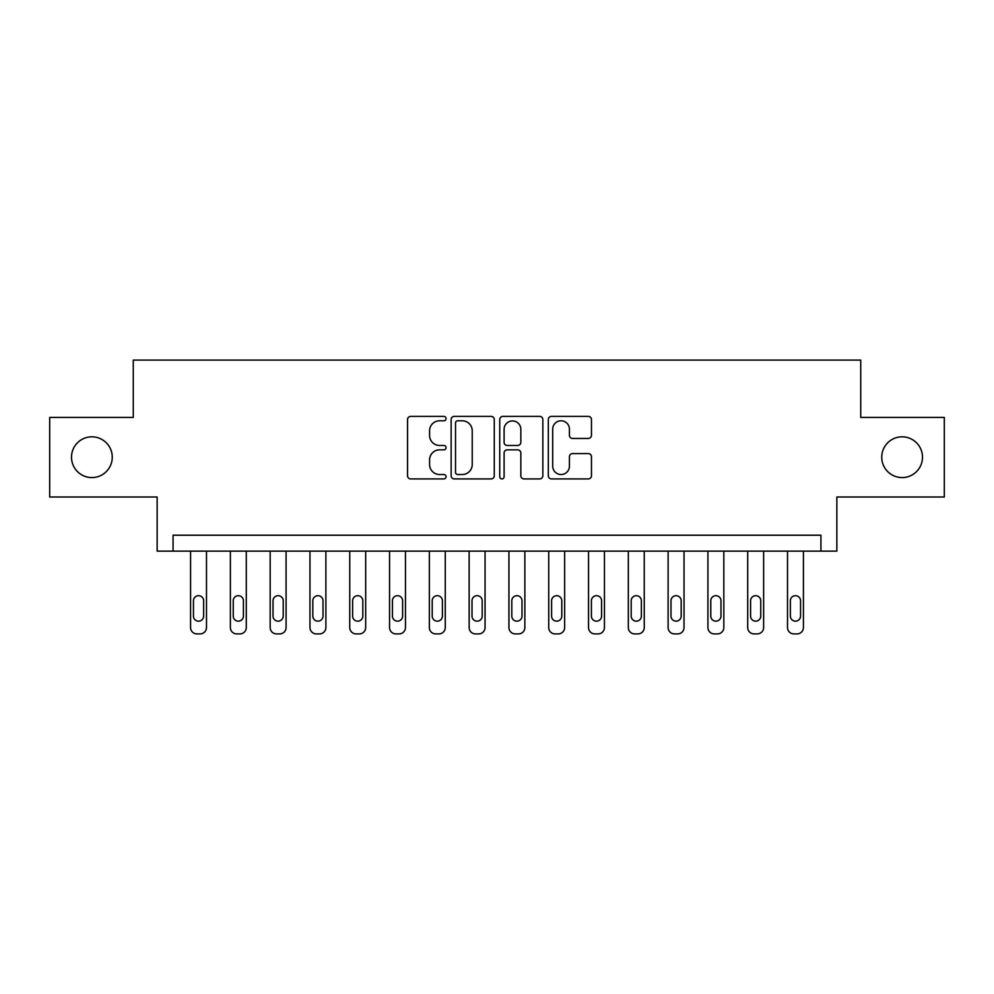 <?xml version="1.0" encoding="UTF-8"?>
<svg xmlns="http://www.w3.org/2000/svg" width="994" height="994" viewBox="0 0 994 994"><rect width="100%" height="100%" fill="white"/><g stroke="black" fill="none" stroke-linecap="round" stroke-linejoin="round"><path stroke-width="1.49" d="M446.058 418.586A2.187 2.187 0 0 0 443.871 416.399L410.671 416.399A3.131 3.131 0 0 0 407.552 419.53L407.552 475.778A3.131 3.131 0 0 0 410.671 478.909L443.871 478.909A2.187 2.187 0 0 0 446.058 476.71A2.187 2.187 0 0 0 443.871 474.523L439.584 474.523A10.002 10.002 0 0 1 429.582 464.533L429.582 459.837A10.002 10.002 0 0 1 439.584 449.847L443.871 449.847A2.187 2.187 0 0 0 446.058 447.648A2.187 2.187 0 0 0 443.871 445.461L439.584 445.461A10.002 10.002 0 0 1 429.582 435.471L429.582 430.775A10.002 10.002 0 0 1 439.584 420.785L443.871 420.785A2.187 2.187 0 0 0 446.058 418.586M881.74 457.203A20.377 20.377 0 0 0 902.117 477.58A20.377 20.377 0 0 0 922.494 457.203A20.377 20.377 0 0 0 902.117 436.826A20.377 20.377 0 0 0 881.74 457.203M71.506 457.203A20.377 20.377 0 0 0 91.883 477.58A20.377 20.377 0 0 0 112.26 457.203A20.377 20.377 0 0 0 91.883 436.826A20.377 20.377 0 0 0 71.506 457.203M588.324 438.441A3.131 3.131 0 0 0 591.455 435.31L591.455 419.53A3.131 3.131 0 0 0 588.324 416.399L551.446 416.399A3.131 3.131 0 0 0 548.328 419.53L548.328 475.778A3.131 3.131 0 0 0 551.446 478.909L588.324 478.909A3.131 3.131 0 0 0 591.455 475.778L591.455 456.718A3.131 3.131 0 0 0 588.324 453.587L572.544 453.587A3.131 3.131 0 0 0 569.425 456.718L569.425 466.174A8.362 8.362 0 0 1 561.063 474.523A8.362 8.362 0 0 1 552.701 466.174L552.701 429.135A8.362 8.362 0 0 1 561.063 420.785A8.362 8.362 0 0 1 569.425 429.135L569.425 435.31A3.131 3.131 0 0 0 572.544 438.441L588.324 438.441M820.932 551.123L836.849 551.123L836.849 497L944.3 497L944.3 417.405L860.729 417.405L860.729 360.101L133.271 360.101L133.271 417.405L49.7 417.405L49.7 497L157.151 497L157.151 551.123L820.932 551.123L820.932 535.207L173.068 535.207L173.068 551.123M494.267 419.53A3.131 3.131 0 0 0 491.135 416.399L454.27 416.399A3.131 3.131 0 0 0 451.139 419.53L451.139 475.778A3.131 3.131 0 0 0 454.27 478.909L491.135 478.909A3.131 3.131 0 0 0 494.267 475.778L494.267 419.53M502.865 416.399L539.73 416.399A3.131 3.131 0 0 1 542.861 419.53L542.861 475.778A3.131 3.131 0 0 1 539.73 478.909L523.95 478.909A3.131 3.131 0 0 1 520.831 475.778L520.831 452.966A3.131 3.131 0 0 0 517.7 449.847L507.238 449.847A3.131 3.131 0 0 0 504.107 452.966L504.107 476.71A2.187 2.187 0 0 1 501.92 478.909A2.187 2.187 0 0 1 499.733 476.71L499.733 419.53A3.131 3.131 0 0 1 502.865 416.399M457.7 420.785A2.187 2.187 0 0 0 455.513 422.972L455.513 472.336A2.187 2.187 0 0 0 457.7 474.523L462.235 474.523A10.002 10.002 0 0 0 472.237 464.533L472.237 430.775A10.002 10.002 0 0 0 462.235 420.785L457.7 420.785M520.831 429.296A8.362 8.362 0 0 0 512.469 420.934A8.362 8.362 0 0 0 504.107 429.296L504.107 442.342A3.131 3.131 0 0 0 507.238 445.461L517.7 445.461A3.131 3.131 0 0 0 520.831 442.342L520.831 429.296M206.491 551.123L206.491 627.525A6.362 6.362 0 0 1 200.129 633.899L196.949 633.899A6.362 6.362 0 0 1 190.575 627.525L190.575 551.123M203.633 616.069L203.633 600.786A5.094 5.094 0 0 0 198.539 595.692A5.094 5.094 0 0 0 193.445 600.786L193.445 616.069A5.094 5.094 0 0 0 198.539 621.163A5.094 5.094 0 0 0 203.633 616.069M246.288 551.123L246.288 627.525A6.362 6.362 0 0 1 239.927 633.899L236.734 633.899A6.362 6.362 0 0 1 230.372 627.525L230.372 551.123M243.418 616.069L243.418 600.786A5.094 5.094 0 0 0 238.324 595.692A5.094 5.094 0 0 0 233.242 600.786L233.242 616.069A5.094 5.094 0 0 0 238.324 621.163A5.094 5.094 0 0 0 243.418 616.069M286.086 551.123L286.086 627.525A6.362 6.362 0 0 1 279.712 633.899L276.531 633.899A6.362 6.362 0 0 1 270.169 627.525L270.169 551.123M283.215 616.069L283.215 600.786A5.094 5.094 0 0 0 278.121 595.692A5.094 5.094 0 0 0 273.027 600.786L273.027 616.069A5.094 5.094 0 0 0 278.121 621.163A5.094 5.094 0 0 0 283.215 616.069M325.883 551.123L325.883 627.525A6.362 6.362 0 0 1 319.509 633.899L316.328 633.899A6.362 6.362 0 0 1 309.966 627.525L309.966 551.123M323.013 616.069L323.013 600.786A5.094 5.094 0 0 0 317.918 595.692A5.094 5.094 0 0 0 312.824 600.786L312.824 616.069A5.094 5.094 0 0 0 317.918 621.163A5.094 5.094 0 0 0 323.013 616.069M365.68 551.123L365.68 627.525A6.362 6.362 0 0 1 359.306 633.899L356.125 633.899A6.362 6.362 0 0 1 349.751 627.525L349.751 551.123M362.81 616.069L362.81 600.786A5.094 5.094 0 0 0 357.716 595.692A5.094 5.094 0 0 0 352.621 600.786L352.621 616.069A5.094 5.094 0 0 0 357.716 621.163A5.094 5.094 0 0 0 362.81 616.069M405.465 551.123L405.465 627.525A6.362 6.362 0 0 1 399.103 633.899L395.923 633.899A6.362 6.362 0 0 1 389.549 627.525L389.549 551.123M402.607 616.069L402.607 600.786A5.094 5.094 0 0 0 397.513 595.692A5.094 5.094 0 0 0 392.419 600.786L392.419 616.069A5.094 5.094 0 0 0 397.513 621.163A5.094 5.094 0 0 0 402.607 616.069M445.262 551.123L445.262 627.525A6.362 6.362 0 0 1 438.901 633.899L435.72 633.899A6.362 6.362 0 0 1 429.346 627.525L429.346 551.123M442.405 616.069L442.405 600.786A5.094 5.094 0 0 0 437.31 595.692A5.094 5.094 0 0 0 432.216 600.786L432.216 616.069A5.094 5.094 0 0 0 437.31 621.163A5.094 5.094 0 0 0 442.405 616.069M485.06 551.123L485.06 627.525A6.362 6.362 0 0 1 478.698 633.899L475.505 633.899A6.362 6.362 0 0 1 469.143 627.525L469.143 551.123M482.202 616.069L482.202 600.786A5.094 5.094 0 0 0 477.108 595.692A5.094 5.094 0 0 0 472.013 600.786L472.013 616.069A5.094 5.094 0 0 0 477.108 621.163A5.094 5.094 0 0 0 482.202 616.069M524.857 551.123L524.857 627.525A6.362 6.362 0 0 1 518.495 633.899L515.302 633.899A6.362 6.362 0 0 1 508.94 627.525L508.94 551.123M521.987 616.069L521.987 600.786A5.094 5.094 0 0 0 516.892 595.692A5.094 5.094 0 0 0 511.798 600.786L511.798 616.069A5.094 5.094 0 0 0 516.892 621.163A5.094 5.094 0 0 0 521.987 616.069M564.654 551.123L564.654 627.525A6.362 6.362 0 0 1 558.28 633.899L555.099 633.899A6.362 6.362 0 0 1 548.738 627.525L548.738 551.123M561.784 616.069L561.784 600.786A5.094 5.094 0 0 0 556.69 595.692A5.094 5.094 0 0 0 551.595 600.786L551.595 616.069A5.094 5.094 0 0 0 556.69 621.163A5.094 5.094 0 0 0 561.784 616.069M604.451 551.123L604.451 627.525A6.362 6.362 0 0 1 598.077 633.899L594.897 633.899A6.362 6.362 0 0 1 588.535 627.525L588.535 551.123M601.581 616.069L601.581 600.786A5.094 5.094 0 0 0 596.487 595.692A5.094 5.094 0 0 0 591.393 600.786L591.393 616.069A5.094 5.094 0 0 0 596.487 621.163A5.094 5.094 0 0 0 601.581 616.069M644.249 551.123L644.249 627.525A6.362 6.362 0 0 1 637.875 633.899L634.694 633.899A6.362 6.362 0 0 1 628.32 627.525L628.32 551.123M641.379 616.069L641.379 600.786A5.094 5.094 0 0 0 636.284 595.692A5.094 5.094 0 0 0 631.19 600.786L631.19 616.069A5.094 5.094 0 0 0 636.284 621.163A5.094 5.094 0 0 0 641.379 616.069M684.034 551.123L684.034 627.525A6.362 6.362 0 0 1 677.672 633.899L674.491 633.899A6.362 6.362 0 0 1 668.117 627.525L668.117 551.123M681.176 616.069L681.176 600.786A5.094 5.094 0 0 0 676.082 595.692A5.094 5.094 0 0 0 670.987 600.786L670.987 616.069A5.094 5.094 0 0 0 676.082 621.163A5.094 5.094 0 0 0 681.176 616.069M723.831 551.123L723.831 627.525A6.362 6.362 0 0 1 717.469 633.899L714.288 633.899A6.362 6.362 0 0 1 707.914 627.525L707.914 551.123M720.973 616.069L720.973 600.786A5.094 5.094 0 0 0 715.879 595.692A5.094 5.094 0 0 0 710.785 600.786L710.785 616.069A5.094 5.094 0 0 0 715.879 621.163A5.094 5.094 0 0 0 720.973 616.069M763.628 551.123L763.628 627.525A6.362 6.362 0 0 1 757.266 633.899L754.073 633.899A6.362 6.362 0 0 1 747.712 627.525L747.712 551.123M760.758 616.069L760.758 600.786A5.094 5.094 0 0 0 755.676 595.692A5.094 5.094 0 0 0 750.582 600.786L750.582 616.069A5.094 5.094 0 0 0 755.676 621.163A5.094 5.094 0 0 0 760.758 616.069M803.425 551.123L803.425 627.525A6.362 6.362 0 0 1 797.051 633.899L793.871 633.899A6.362 6.362 0 0 1 787.509 627.525L787.509 551.123M800.555 616.069L800.555 600.786A5.094 5.094 0 0 0 795.461 595.692A5.094 5.094 0 0 0 790.367 600.786L790.367 616.069A5.094 5.094 0 0 0 795.461 621.163A5.094 5.094 0 0 0 800.555 616.069"/></g></svg>
